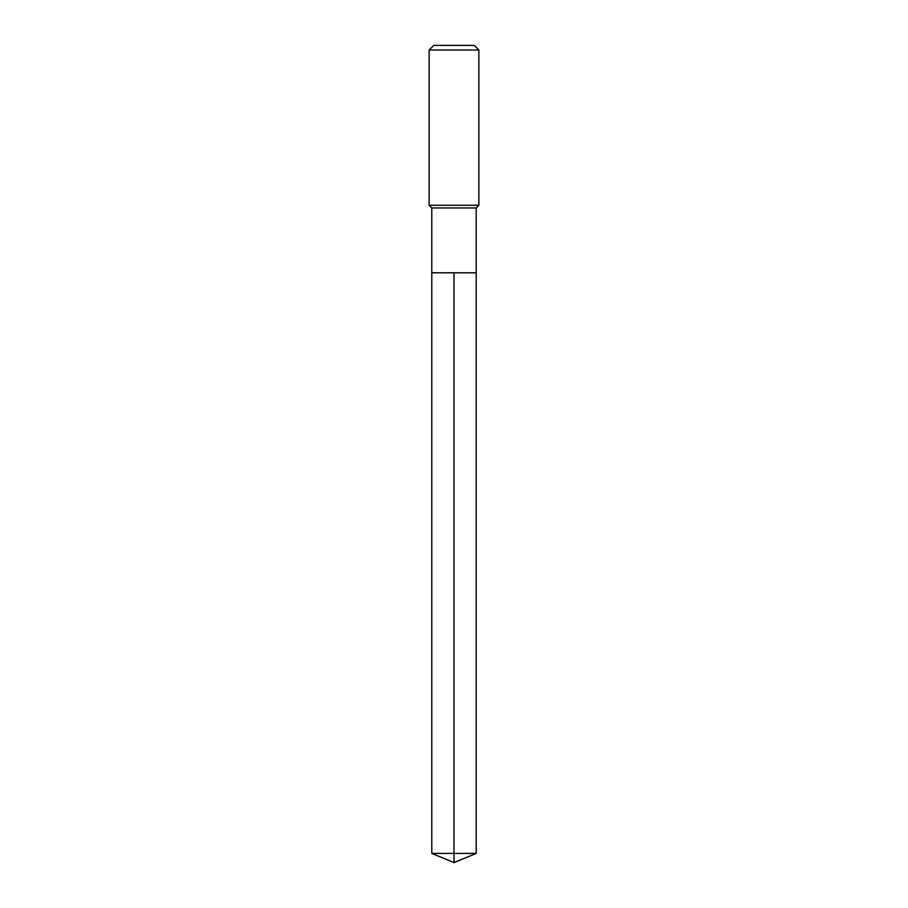 <?xml version="1.0" encoding="UTF-8"?>
<svg xmlns="http://www.w3.org/2000/svg" width="908" height="908" viewBox="0 0 908 908"><rect width="100%" height="100%" fill="white"/><g stroke="black" fill="none" stroke-linecap="round" stroke-linejoin="round"><path stroke-width="1.36" d="M431.788 272.797L431.788 207.955L476.212 207.955L476.212 272.797L431.788 272.797L454 272.797L454 853.406L454 272.797L476.212 272.797L476.212 853.406L431.788 853.406L431.788 272.797L431.788 853.406L454 862.6L454 853.406L454 862.6L431.788 853.406M476.212 207.955L478.868 205.287L429.132 205.287L431.788 207.955M478.868 50.019L474.248 45.4L433.752 45.4L429.132 50.019L478.868 50.019L478.868 205.287M429.132 50.019L429.132 205.287M454 862.6L476.212 853.406"/></g></svg>
